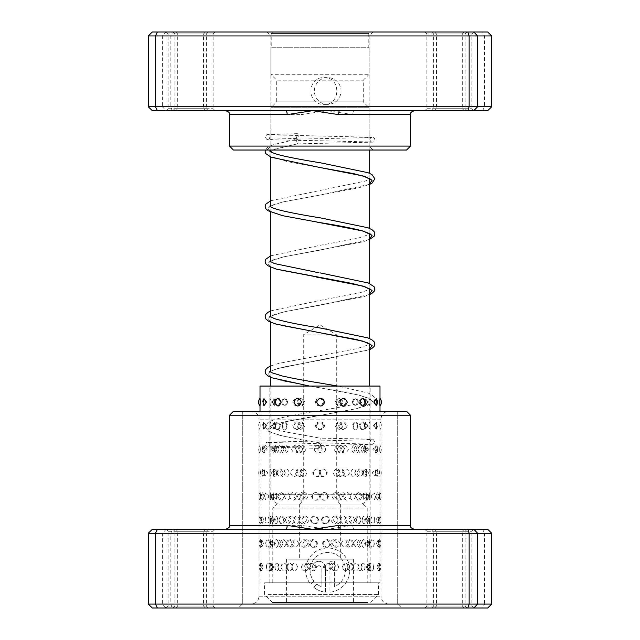 <?xml version="1.0" encoding="UTF-8"?>
<svg xmlns="http://www.w3.org/2000/svg" width="640" height="640" viewBox="0 0 640 640"><rect width="100%" height="100%" fill="white"/><g stroke="black" fill="none" stroke-linecap="round" stroke-linejoin="round"><path stroke-width="0.48" stroke-dasharray="3.2 2.4" d="M367.208 32L272.792 32L367.208 32L368.784 33.576L271.216 33.576L368.784 33.576L368.784 47.736L271.216 47.736L368.784 47.736M272.792 32L271.216 33.576L271.216 47.736M300.328 504.096L303.28 498.984L336.72 498.984L336.72 334.928L303.28 334.928L336.72 334.928L320 324.88L303.28 334.928L303.28 498.984L336.72 498.984L339.672 504.096L300.328 504.096L339.672 504.096M270.824 386.072L270.824 494.256L369.176 494.256L270.824 494.256A9.832 9.832 0 0 0 280.656 504.096L359.344 504.096L280.656 504.096M369.176 386.072L369.176 494.256A9.832 9.832 0 0 1 359.344 504.096M369.176 343.648L369.176 338.392M369.176 288.568L369.176 283.312M369.176 233.496L369.176 228.232M369.176 178.416L369.176 173.16M369.176 150.024L369.176 107.728L270.824 107.728L369.176 107.728L363.272 101.832L363.272 80.192L369.176 74.288L369.176 47.736L270.824 47.736L369.176 47.736M270.824 377.392L270.824 372.136M270.824 322.32L270.824 317.064M270.824 267.24L270.824 261.984M270.824 212.16L270.824 206.904M270.824 157.088L270.824 151.832M270.824 150.024L270.824 107.728L276.728 101.832L363.272 101.832L276.728 101.832L276.728 80.192L363.272 80.192L276.728 80.192L270.824 74.288L369.176 74.288L270.824 74.288L270.824 47.736M208.248 529.32L172.904 529.32L208.248 529.32M174.92 531.288L206.344 531.288L174.92 531.288M467.04 529.32L431.688 529.32L467.04 529.32M433.712 531.288L465.128 531.288L433.712 531.288M172.96 608L208.312 608L172.96 608M206.288 606.032L174.872 606.032L206.288 606.032M431.752 608L467.096 608L431.752 608M465.08 606.032L433.656 606.032L465.08 606.032M238.64 608L401.632 608L238.64 608M397.44 604.064L242.304 604.064L397.44 604.064M487.688 529.32L354.256 529.32A3.936 1.424 -90 0 1 352.832 525.384L327.376 529.32L301.312 525.384L229.512 525.384M285.744 529.32L339.504 529.32M313.768 581.024L310.632 584.176A22.152 22.08 90 0 1 327.72 548A22.152 22.08 90 0 1 349.776 569.048A22.152 22.08 90 0 1 329.928 592.192L329.928 561.296L334.376 561.296L334.376 586.584A17.72 17.664 -90 0 0 327.72 552.432A17.72 17.664 -90 0 0 313.768 581.024L313.8 581.024A17.72 17.664 90 0 1 327.752 552.432A17.72 17.664 90 0 1 334.376 586.584L334.376 561.296L329.96 561.296L329.96 592.192A22.152 22.08 -90 0 0 349.808 569.048A22.152 22.08 -90 0 0 307.808 560.664A22.152 22.08 -90 0 0 310.664 584.176L313.8 581.024M325.544 567.936A6.648 6.624 -90 0 0 318.92 561.296A6.648 6.624 -90 0 0 312.304 567.936L316.72 567.936A2.216 2.208 90 0 1 318.92 565.72A2.216 2.208 90 0 1 321.128 567.936L321.128 586.584A17.72 17.664 90 0 1 316.928 584.152L313.784 587.304A22.152 22.08 -90 0 0 325.544 592.192L325.512 567.936L325.544 592.192M325.512 592.192A22.152 22.08 90 0 1 313.752 587.304L316.896 584.152A17.72 17.664 -90 0 0 321.096 586.584L321.096 567.936A2.216 2.208 -90 0 0 318.888 565.72A2.216 2.208 -90 0 0 316.688 567.936L312.272 567.936A6.648 6.624 90 0 1 318.888 561.296L318.92 561.296M318.888 561.296A6.648 6.624 90 0 1 325.512 567.936M215.024 529.32L175.744 529.32L215.024 529.32M177.776 531.288L213.12 531.288L177.776 531.288M205.4 529.32L166.128 529.32L205.4 529.32M168.152 531.288L203.496 531.288L168.152 531.288M473.808 529.32L434.536 529.32L473.808 529.32M436.56 531.288L471.904 531.288L436.56 531.288M464.184 529.32L424.912 529.32L464.184 529.32M426.936 531.288L462.288 531.288L426.936 531.288M434.6 608L473.872 608L434.6 608M471.848 606.032L436.504 606.032L471.848 606.032M175.816 608L215.088 608L175.816 608M213.064 606.032L177.712 606.032L213.064 606.032M166.192 608L205.464 608L166.192 608M203.44 606.032L168.096 606.032L203.44 606.032M424.976 608L464.256 608L424.976 608M462.224 606.032L426.88 606.032L462.224 606.032M406.552 411.296L233.448 411.296M229.512 415.232L410.488 415.232M242.56 411.296L397.696 411.296L242.56 411.296M148.264 533.256L484.536 533.256L484.536 604.064L148.264 604.064M301.312 525.384A3.936 0.816 -90 0 1 300.496 529.32L172.16 529.32L170.856 533.256L170.856 604.064L172.16 608L487.688 608M172.16 529.32L166.16 529.32L162.376 533.256L162.376 604.064L166.16 608L172.16 608M491.736 604.064L484.536 604.064L482.592 608M482.592 529.32L484.536 533.256L491.736 533.256M166.16 529.32L152.312 529.32M152.312 608L166.16 608M251.384 411.296L388.848 411.296L251.384 411.296M388.616 604.064L251.152 604.064L388.616 604.064M379.808 402.152C379.992 397.056 380.024 397.056 379.896 402.152C380.024 407.248 379.992 407.248 379.808 402.152M369.976 402.152C370.152 397.12 370.184 397.12 370.056 402.152C370.184 407.192 370.152 407.192 369.976 402.152C370.152 397.12 370.184 397.12 370.056 402.152C370.184 407.192 370.152 407.192 369.976 402.152M370.16 470.128L370.072 468.896A6.296 6.296 0 0 0 370.072 476.736L370.152 472.816C370.168 467.784 370.032 467.784 369.744 472.816C370.024 477.856 370.16 477.856 370.152 472.816L370.128 453.192A6.296 6.296 0 0 1 370.128 445.336L370.16 429.64A6.296 6.296 0 0 1 370.16 421.784L370.152 406.08A6.296 6.296 0 0 1 370.152 398.224L370.16 386.072L269.84 386.072L370.16 386.072M379.896 425.712C380.016 420.608 379.992 420.608 379.808 425.712C379.992 430.808 380.016 430.808 379.896 425.712C380.016 420.608 379.992 420.608 379.808 425.712C379.992 430.808 380.016 430.808 379.896 425.712M379.992 411.296L379.992 421.784A6.296 6.296 0 0 1 379.992 429.64L379.968 445.336A6.296 6.296 0 0 1 379.968 453.192L379.92 468.896A6.296 6.296 0 0 1 379.92 476.736L379.992 470.44M370.056 425.712C370.184 420.672 370.152 420.672 369.976 425.712C370.152 430.744 370.184 430.744 370.056 425.712C370.184 420.672 370.152 420.672 369.976 425.712C370.152 430.744 370.184 430.744 370.056 425.712M379.96 449.264C380.024 444.168 379.936 444.168 379.688 449.264C379.936 454.36 380.024 454.36 379.96 449.264C380.024 444.168 379.936 444.168 379.688 449.264C379.936 454.36 380.024 454.36 379.96 449.264M370.112 449.264C370.184 444.224 370.104 444.224 369.872 449.264C370.104 454.304 370.184 454.304 370.112 449.264C370.184 444.224 370.104 444.224 369.872 449.264C370.104 454.304 370.184 454.304 370.112 449.264M379.992 472.816C379.992 467.72 379.848 467.72 379.544 472.816C379.848 477.912 379.992 477.912 379.992 472.816M379.992 496.376C379.936 491.28 379.728 491.28 379.368 496.376C379.728 501.472 379.936 501.472 379.992 496.376C379.936 491.28 379.728 491.28 379.368 496.376C379.728 501.472 379.936 501.472 379.992 496.376M370.16 496.376C370.12 491.336 369.928 491.336 369.592 496.376C369.928 501.408 370.12 501.408 370.16 496.376C370.12 491.336 369.928 491.336 369.592 496.376C369.928 501.408 370.12 501.408 370.16 496.376M379.968 519.928L379.752 516.024L379.16 519.928L379.752 523.832L379.968 519.928M370.144 519.928C370.048 514.888 369.808 514.888 369.408 519.928C369.808 524.968 370.048 524.968 370.144 519.928C370.048 514.888 369.808 514.888 369.408 519.928C369.808 524.968 370.048 524.968 370.144 519.928M379.912 543.48L379.632 539.592L378.928 543.48L379.632 547.368L379.912 543.48M370.104 543.48L369.72 539.608L369.208 543.48L367.92 547.136L367.168 543.48L367.92 539.832L369.72 547.36L370.104 543.48M379.832 567.04L379.488 563.168L378.672 567.04L379.488 570.912L379.832 567.04M370.048 567.04L369.552 563.176L368.984 567.04L369.552 570.896L370.048 567.04M373.424 402.152L375.952 398.776L376.648 402.152L375.952 405.536L373.424 402.152M364.52 402.152L365.24 398.92L367.464 402.152L365.24 405.392L364.52 402.152M374.008 425.712L376.368 422.264L377.064 425.712L376.368 429.16L374.008 425.712M365.016 425.712L365.76 422.384L367.808 425.712L365.76 429.04L365.016 425.712M374.568 449.264L376.768 445.752L377.456 449.264L376.768 452.776L374.568 449.264M365.488 449.264L366.248 445.856L368.128 449.264L366.248 452.672L365.488 449.264M375.104 472.816L377.144 469.256L377.824 472.816L377.144 476.384L375.104 472.816M365.944 472.816L366.712 469.336L368.432 472.816L366.712 476.296L365.944 472.816M375.608 496.376L377.496 492.76L378.16 496.376L377.496 499.992L375.608 496.376M366.376 496.376L367.144 492.832L368.704 496.376L367.144 499.92L366.376 496.376M376.088 519.928L377.824 516.264L378.472 519.928L377.824 523.592L376.088 519.928M366.784 519.928L367.544 516.328L368.952 519.928L367.544 523.528L366.784 519.928M376.544 543.48L378.136 539.776L378.752 543.48L378.136 547.184L376.544 543.48M376.968 567.04L378.424 563.296L379 567.04L378.424 570.776L376.968 567.04M367.528 567.04L368.264 563.336L369.384 567.04C369.592 569.456 370.328 570.768 371.616 570.968L373.024 569.84L373.584 567.04L373.024 564.232L371.616 563.112C370.328 563.304 369.592 564.616 369.408 567.04L368.264 570.736L367.528 567.04M358.904 402.152C360.968 397.056 362.928 397.056 364.768 402.152C362.92 407.248 360.96 407.248 358.904 402.152M352.28 402.152C354.168 397.12 355.96 397.12 357.64 402.152C355.96 407.192 354.176 407.192 352.28 402.152M359.896 425.712C361.92 420.608 363.832 420.608 365.632 425.712C363.832 430.808 361.92 430.808 359.896 425.712M353.12 425.712C354.968 420.672 356.72 420.672 358.36 425.712C356.72 430.744 354.976 430.744 353.12 425.712M360.872 449.264C362.856 444.168 364.728 444.168 366.48 449.264C364.72 454.36 362.848 454.36 360.872 449.264M353.936 449.264C355.752 444.224 357.456 444.224 359.064 449.264C357.464 454.304 355.76 454.304 353.936 449.264M361.824 472.816C363.768 467.72 365.592 467.72 367.296 472.816C365.584 477.912 363.76 477.912 361.824 472.816M354.736 472.816C356.512 467.784 358.184 467.784 359.744 472.816C358.192 477.856 356.52 477.856 354.736 472.816M362.76 496.376C364.656 491.28 366.44 491.28 368.096 496.376L368.096 496.384A6.296 6.296 0 0 0 368.096 496.376C366.432 501.472 364.656 501.472 362.76 496.376M355.528 496.376C357.264 491.336 358.888 491.336 360.4 496.376C358.896 501.408 357.264 501.408 355.528 496.376M363.672 519.928L368.776 518.808L368.776 521.048L363.672 519.928M356.296 519.928C357.992 514.888 359.576 514.888 361.048 519.928C359.584 524.968 357.992 524.968 356.296 519.928M364.568 543.48L369.432 541.928L369.432 545.04L364.568 543.48M357.048 543.48C358.704 538.448 360.24 538.448 361.672 543.48C360.248 548.52 358.704 548.52 357.048 543.48M365.44 567.04L370.08 565.168L370.08 568.912L365.44 567.04M357.776 567.04C359.392 562 360.888 562 362.272 567.04C360.896 572.08 359.4 572.08 357.776 567.04M338.472 402.152C341.064 397.056 343.6 397.056 346.08 402.152C343.6 407.248 341.064 407.248 338.472 402.152M335.136 402.152C337.504 397.12 339.824 397.12 342.088 402.152C339.832 407.192 337.52 407.192 335.136 402.152M339.72 425.712C342.288 420.608 344.8 420.608 347.256 425.712C344.8 430.808 342.288 430.808 339.72 425.712M336.184 425.712C338.536 420.672 340.832 420.672 343.072 425.712C340.84 430.744 338.544 430.744 336.184 425.712M340.952 449.264C343.504 444.168 346 444.168 348.424 449.264C346 454.36 343.512 454.36 340.952 449.264M337.216 449.264C339.552 444.224 341.832 444.224 344.048 449.264C341.84 454.304 339.56 454.304 337.216 449.264M342.184 472.816C344.712 467.72 347.176 467.72 349.576 472.816C347.176 477.912 344.712 477.912 342.184 472.816M338.248 472.816C340.56 467.784 342.816 467.784 345.008 472.816C342.824 477.856 340.576 477.856 338.248 472.816M343.4 496.376C345.912 491.28 348.344 491.28 350.712 496.376C348.344 501.472 345.912 501.472 343.4 496.376M339.272 496.376C341.56 491.336 343.792 491.336 345.952 496.376C343.8 501.408 341.568 501.408 339.272 496.376M344.608 519.928C347.088 514.832 349.496 514.832 351.84 519.928C349.504 525.024 347.088 525.024 344.608 519.928M340.28 519.928C342.552 514.888 344.752 514.888 346.888 519.928C344.76 524.968 342.56 524.968 340.28 519.928M345.8 543.48C348.256 538.384 350.64 538.384 352.944 543.48C350.64 548.584 348.256 548.584 345.8 543.48M341.28 543.48C343.528 538.448 345.704 538.448 347.808 543.48C345.712 548.52 343.536 548.52 341.28 543.48M346.984 567.04C349.416 561.944 351.768 561.944 354.04 567.04C351.768 572.136 349.416 572.136 346.984 567.04C349.088 572.08 351.088 572.08 353 567.04C351.096 562 349.096 562 347 567.04M342.272 567.04C344.496 562 346.648 562 348.72 567.04C346.656 572.072 344.504 572.072 342.272 567.04M315.216 402.152C317.952 397.056 320.688 397.056 323.416 402.152C320.672 407.248 317.944 407.248 315.216 402.152M315.68 402.152C315.344 397.12 323.504 397.112 323.176 402.152C323.512 407.176 315.352 407.208 315.68 402.152M316.528 425.712C319.272 420.608 322 420.608 324.728 425.712C321.992 430.808 319.256 430.808 316.528 425.712M316.776 425.712C316.448 420.672 324.6 420.672 324.272 425.712C324.616 430.736 316.456 430.76 316.776 425.712M317.848 449.264C320.584 444.168 323.32 444.168 326.04 449.264C323.304 454.36 320.576 454.36 317.848 449.264M317.88 449.264C317.552 444.224 325.704 444.224 325.368 449.264C325.712 454.288 317.56 454.312 317.88 449.264M319.16 472.816C321.904 467.72 324.632 467.72 327.344 472.816C324.624 477.912 321.896 477.912 319.16 472.816M318.976 472.816C318.656 467.784 326.8 467.784 326.464 472.816C326.808 477.848 318.664 477.872 318.976 472.816M320.48 496.376C323.216 491.28 325.944 491.28 328.656 496.376C325.936 501.472 323.208 501.472 320.48 496.376M320.08 496.376C319.76 491.336 327.888 491.336 327.552 496.376C327.904 501.4 319.768 501.424 320.08 496.376M321.792 519.928C324.536 514.832 327.256 514.832 329.952 519.928C327.24 525.024 324.528 525.024 321.792 519.928M321.184 519.928C323.68 514.888 326.168 514.888 328.64 519.928C328.992 524.952 320.872 524.976 321.184 519.928M323.112 543.48C325.848 538.384 328.56 538.384 331.248 543.48C328.552 548.576 325.84 548.576 323.112 543.48M322.28 543.48C324.776 538.448 327.256 538.448 329.72 543.48C330.072 548.512 321.976 548.536 322.28 543.48M324.424 567.04C327.152 561.944 329.864 561.944 332.536 567.04C329.848 572.136 327.144 572.136 324.424 567.04M323.376 567.04C325.872 562 328.344 562 330.8 567.04C331.152 572.064 323.08 572.088 323.376 567.04M292.696 402.152C295.152 397.056 297.664 397.056 300.232 402.152C297.656 407.248 295.144 407.248 292.696 402.152M296.888 402.152C299.12 397.12 301.416 397.12 303.776 402.152C301.424 407.192 299.128 407.192 296.888 402.152M293.872 425.712C296.36 420.608 298.888 420.608 301.48 425.712C298.88 430.808 296.344 430.808 293.872 425.712M297.872 425.712C300.128 420.672 302.448 420.672 304.824 425.712C302.456 430.744 300.136 430.744 297.872 425.712M295.064 449.264C297.576 444.168 300.128 444.168 302.736 449.264C300.12 454.36 297.56 454.36 295.064 449.264M298.864 449.264C301.144 444.224 303.48 444.224 305.872 449.264C303.488 454.304 301.152 454.304 298.864 449.264M296.272 472.816C298.8 467.72 301.376 467.72 304 472.816C301.368 477.912 298.792 477.912 296.272 472.816M299.864 472.816C302.168 467.784 304.528 467.784 306.936 472.816C304.536 477.856 302.176 477.856 299.864 472.816M297.488 496.376C300.04 491.28 302.632 491.28 305.272 496.376C302.624 501.472 300.032 501.472 297.488 496.376M300.88 496.376C303.2 491.336 305.576 491.336 308 496.376C305.584 501.408 303.216 501.408 300.88 496.376M298.712 519.928C301.288 514.832 303.896 514.832 306.552 519.928C303.888 525.024 301.272 525.024 298.712 519.928M301.904 519.928C304.248 514.888 306.632 514.888 309.072 519.928C306.648 524.968 304.256 524.968 301.904 519.928M299.944 543.48C302.544 538.384 305.168 538.384 307.84 543.48C305.16 548.576 302.528 548.576 299.944 543.48M302.928 543.48C305.296 538.448 307.696 538.448 310.152 543.48C307.712 548.52 305.304 548.52 302.928 543.48M301.192 567.04C303.808 561.944 306.448 561.944 309.136 567.04C306.44 572.136 303.792 572.136 301.192 567.04M303.968 567.04C306.352 562 308.768 562 311.232 567.04C308.776 572.072 306.36 572.072 303.968 567.04M274.328 402.152C276.136 397.056 278.04 397.056 280.064 402.152C278.04 407.248 276.128 407.248 274.328 402.152M281.608 402.152C283.24 397.12 284.992 397.12 286.848 402.152C285 407.192 283.248 407.192 281.608 402.152M274.24 429.04A6.296 6.296 0 0 0 275.192 425.712C277.04 420.608 278.992 420.608 281.056 425.712C278.992 430.808 277.04 430.808 275.192 425.712A6.296 6.296 0 0 0 274.24 422.384L272.192 425.712L274.24 429.04L274.984 425.712L274.24 422.384M282.328 425.712C284 420.672 285.784 420.672 287.68 425.712C285.792 430.744 284.008 430.744 282.328 425.712M276.08 449.264C277.976 444.168 279.968 444.168 282.064 449.264C279.96 454.36 277.968 454.36 276.08 449.264M283.064 449.264C284.776 444.224 286.6 444.224 288.528 449.264C286.608 454.304 284.784 454.304 283.064 449.264M276.992 472.816C278.928 467.72 280.96 467.72 283.088 472.816C280.952 477.912 278.92 477.912 276.992 472.816M283.816 472.816C285.568 467.784 287.432 467.784 289.4 472.816C287.44 477.856 285.576 477.856 283.816 472.816M277.92 496.376C279.896 491.28 281.968 491.28 284.136 496.376C281.96 501.472 279.888 501.472 277.92 496.376M284.584 496.376C286.384 491.336 288.28 491.336 290.272 496.376C288.28 501.408 286.384 501.408 284.584 496.376M278.864 519.928C280.888 514.832 283 514.832 285.2 519.928C282.992 525.024 280.88 525.024 278.864 519.928M285.376 519.928C287.208 514.888 289.136 514.888 291.168 519.928C289.144 524.968 287.216 524.968 285.376 519.928M279.832 543.48C281.896 538.384 284.04 538.384 286.28 543.48C284.032 548.576 281.888 548.576 279.832 543.48M286.184 543.48C288.048 538.448 290.016 538.448 292.08 543.48C290.024 548.52 288.056 548.52 286.184 543.48M280.824 567.04C282.92 561.944 285.104 561.944 287.384 567.04C285.096 572.136 282.912 572.136 280.824 567.04M287 567.04C288.904 562 290.904 562 293 567.04C290.584 561.944 288.232 561.944 285.96 567.04C288.232 572.136 290.584 572.136 293.016 567.04C290.912 572.08 288.912 572.08 287 567.04M262.92 402.152L263.616 398.704L265.968 402.152L263.616 405.608L262.92 402.152M272.176 402.152L274.216 398.824L274.968 402.152L274.216 405.488L272.176 402.152M263.336 425.712L264.032 422.328L266.552 425.712L264.032 429.096L263.336 425.712M272.52 425.712L274.736 422.464L275.464 425.712L274.736 428.952L272.52 425.712M263.784 449.264L264.472 445.952L267.168 449.264L264.472 452.576L263.784 449.264M272.888 449.264L275.28 446.12L275.976 449.264L275.28 452.408L272.888 449.264M264.256 472.816L264.936 469.592L267.8 472.816L264.936 476.048L264.256 472.816M273.28 472.816L275.856 469.784L276.52 472.816L275.856 475.848L273.28 472.816M268.384 495.312L268.384 497.432L265.416 499.512L264.76 496.376L265.416 493.24L268.384 495.312M276.848 494.512L276.456 499.272L273.688 496.376L276.456 493.472L276.848 494.512M268.384 516.92L269.152 519.928L268.384 522.944L265.92 522.968L265.28 519.928L265.92 516.888L268.384 516.92M276.848 516.744L277.088 517.168A6.296 6.296 0 0 1 277.088 522.688L276.848 523.112C275.272 524.52 274.36 523.464 274.12 519.928C274.36 516.4 275.264 515.336 276.848 516.744L277.656 519.928L276.848 523.112M268.384 539.76L269.856 543.48L268.384 547.208L266.44 546.408L265.84 543.48L266.44 540.56L268.384 539.76M276.848 539.728L277.744 540.888L278.256 543.48L277.744 546.08L276.848 547.24C275.456 547.64 274.696 546.384 274.576 543.48C274.696 540.584 275.448 539.328 276.848 539.728M268.384 563.112C269.672 563.304 270.408 564.616 270.592 567.04L271.736 570.736L272.472 567.04L271.736 563.336L270.616 567.04C270.408 569.464 269.672 570.776 268.384 570.968L266.976 569.84L266.416 567.04L266.976 564.232L268.384 563.112M276.848 563.112L278.432 564.64L278.88 567.04L278.432 569.44L276.848 570.968C275.704 570.696 275.112 569.384 275.056 567.04C275.112 564.696 275.704 563.384 276.848 563.112M260.192 402.152C260.008 397.056 259.976 397.056 260.104 402.152C259.976 407.248 260.008 407.248 260.192 402.152M270.024 402.152C269.848 397.12 269.816 397.12 269.944 402.152C269.816 407.192 269.848 407.192 270.024 402.152C269.848 397.12 269.816 397.12 269.944 402.152C269.816 407.192 269.848 407.192 270.024 402.152M269.84 470.128L269.928 468.896A6.296 6.296 0 0 1 269.928 476.736L269.848 472.816C269.832 467.784 269.968 467.784 270.256 472.816C269.976 477.856 269.84 477.856 269.848 472.816L269.872 453.192A6.296 6.296 0 0 0 269.872 445.336L269.84 429.64A6.296 6.296 0 0 0 269.84 421.784L269.848 406.08A6.296 6.296 0 0 0 269.848 398.224L269.84 386.072M260.104 425.712C259.984 420.608 260.008 420.608 260.192 425.712C260.008 430.808 259.984 430.808 260.104 425.712C259.984 420.608 260.008 420.608 260.192 425.712C260.008 430.808 259.984 430.808 260.104 425.712M260.008 411.296L260.008 421.784A6.296 6.296 0 0 0 260.008 429.64L260.032 445.336A6.296 6.296 0 0 0 260.032 453.192L260.08 468.896A6.296 6.296 0 0 0 260.08 476.736L260.008 470.44M269.944 425.712C269.816 420.672 269.848 420.672 270.024 425.712C269.848 430.744 269.816 430.744 269.944 425.712C269.816 420.672 269.848 420.672 270.024 425.712C269.848 430.744 269.816 430.744 269.944 425.712M260.04 449.264C259.976 444.168 260.064 444.168 260.312 449.264C260.064 454.36 259.976 454.36 260.04 449.264C259.976 444.168 260.064 444.168 260.312 449.264C260.064 454.36 259.976 454.36 260.04 449.264M269.888 449.264C269.816 444.224 269.896 444.224 270.128 449.264C269.896 454.304 269.816 454.304 269.888 449.264C269.816 444.224 269.896 444.224 270.128 449.264C269.896 454.304 269.816 454.304 269.888 449.264M260.008 472.816C260.008 467.72 260.152 467.72 260.456 472.816C260.152 477.912 260.008 477.912 260.008 472.816M260.008 496.376C260.064 491.28 260.272 491.28 260.632 496.376C260.272 501.472 260.064 501.472 260.008 496.376C260.064 491.28 260.272 491.28 260.632 496.376C260.272 501.472 260.064 501.472 260.008 496.376M269.84 496.376C269.88 491.336 270.072 491.336 270.408 496.376C270.072 501.408 269.88 501.408 269.84 496.376C269.88 491.336 270.072 491.336 270.408 496.376C270.072 501.408 269.88 501.408 269.84 496.376M260.032 519.928L260.248 516.024L260.84 519.928L260.248 523.832L260.032 519.928M269.856 519.928C269.952 514.888 270.192 514.888 270.592 519.928C270.192 524.968 269.952 524.968 269.856 519.928C269.952 514.888 270.192 514.888 270.592 519.928C270.192 524.968 269.952 524.968 269.856 519.928M260.088 543.48L260.368 539.592L261.072 543.48L260.368 547.368L260.088 543.48M269.896 543.48L270.28 539.608L270.792 543.48L270.28 547.36L269.896 543.48M260.168 567.04L260.512 563.168L261.328 567.04L260.512 570.912L260.168 567.04M269.952 567.04L270.448 563.176L271.016 567.04L270.448 570.896L269.952 567.04M264.048 398.776L263.352 402.152L264.048 405.536M275.48 402.152L274.76 398.92L272.536 402.152L274.76 405.392L275.48 402.152M265.992 425.712L263.632 422.264L262.936 425.712L263.632 429.16L265.992 425.712M265.432 449.264L263.232 445.752L262.544 449.264L263.232 452.776L265.432 449.264M274.512 449.264L273.752 445.856L271.872 449.264L273.752 452.672L274.512 449.264M264.896 472.816L262.856 469.256L262.176 472.816L262.856 476.384L264.896 472.816M274.056 472.816L273.288 469.336L271.568 472.816L273.288 476.296L274.056 472.816M264.392 496.376L262.504 492.76L261.84 496.376L262.504 499.992L264.392 496.376M273.624 496.376L272.856 492.832L271.296 496.376L272.856 499.92L273.624 496.376M263.912 519.928L262.176 516.264L261.528 519.928L262.176 523.592L263.912 519.928M273.216 519.928L272.456 516.328L271.048 519.928L272.456 523.528L273.216 519.928M263.456 543.48L261.864 539.776L261.248 543.48L261.864 547.184L263.456 543.48M272.832 543.48L272.08 539.832L270.816 543.48L272.08 547.136L272.832 543.48M263.032 567.04L261.576 563.296L261 567.04L261.576 570.776L263.032 567.04M287.72 402.152C285.832 397.12 284.04 397.12 282.36 402.152C284.04 407.192 285.824 407.192 287.72 402.152M280.104 425.712C278.08 420.608 276.168 420.608 274.368 425.712C276.168 430.808 278.08 430.808 280.104 425.712M286.88 425.712C285.032 420.672 283.28 420.672 281.64 425.712C283.28 430.744 285.024 430.744 286.88 425.712M279.128 449.264C277.144 444.168 275.272 444.168 273.52 449.264C275.28 454.36 277.152 454.36 279.128 449.264M286.064 449.264C284.248 444.224 282.544 444.224 280.936 449.264C282.536 454.304 284.24 454.304 286.064 449.264M278.176 472.816C276.232 467.72 274.408 467.72 272.704 472.816C274.416 477.912 276.24 477.912 278.176 472.816M285.264 472.816C283.488 467.784 281.816 467.784 280.256 472.816C281.808 477.856 283.48 477.856 285.264 472.816M277.24 496.376C275.344 491.28 273.56 491.28 271.904 496.376L271.904 496.384A6.296 6.296 0 0 1 271.904 496.376C273.568 501.472 275.344 501.472 277.24 496.376M284.472 496.376C282.736 491.336 281.112 491.336 279.6 496.376C281.104 501.408 282.736 501.408 284.472 496.376M276.328 519.928L271.224 518.808L271.224 521.048L276.328 519.928M283.704 519.928C282.008 514.888 280.424 514.888 278.952 519.928C280.416 524.968 282.008 524.968 283.704 519.928M275.432 543.48L270.568 541.928L270.568 545.04L275.432 543.48M282.952 543.48C281.296 538.448 279.76 538.448 278.328 543.48C279.752 548.52 281.296 548.52 282.952 543.48M274.56 567.04L269.92 565.168L269.92 568.912L274.56 567.04M282.224 567.04C280.608 562 279.112 562 277.728 567.04C279.104 572.08 280.6 572.08 282.224 567.04M304.864 402.152C302.496 397.12 300.176 397.12 297.912 402.152C300.168 407.192 302.48 407.192 304.864 402.152M300.28 425.712C297.712 420.608 295.2 420.608 292.744 425.712C295.2 430.808 297.712 430.808 300.28 425.712M303.816 425.712C301.464 420.672 299.168 420.672 296.928 425.712C299.16 430.744 301.456 430.744 303.816 425.712M299.048 449.264C296.496 444.168 294 444.168 291.576 449.264C294 454.36 296.488 454.36 299.048 449.264M302.784 449.264C300.448 444.224 298.168 444.224 295.952 449.264C298.16 454.304 300.44 454.304 302.784 449.264M297.816 472.816C295.288 467.72 292.824 467.72 290.424 472.816C292.824 477.912 295.288 477.912 297.816 472.816M301.752 472.816C299.44 467.784 297.184 467.784 294.992 472.816C297.176 477.856 299.424 477.856 301.752 472.816M296.6 496.376C294.088 491.28 291.656 491.28 289.288 496.376C291.656 501.472 294.088 501.472 296.6 496.376M300.728 496.376C298.44 491.336 296.208 491.336 294.048 496.376C296.2 501.408 298.432 501.408 300.728 496.376M295.392 519.928C292.912 514.832 290.504 514.832 288.16 519.928C290.496 525.024 292.912 525.024 295.392 519.928M299.72 519.928C297.448 514.888 295.248 514.888 293.112 519.928C295.24 524.968 297.44 524.968 299.72 519.928M294.2 543.48C291.744 538.384 289.36 538.384 287.056 543.48C289.36 548.584 291.744 548.584 294.2 543.48M298.72 543.48C296.472 538.448 294.296 538.448 292.192 543.48C294.288 548.52 296.464 548.52 298.72 543.48M297.728 567.04C295.504 562 293.352 562 291.28 567.04C293.344 572.072 295.496 572.072 297.728 567.04M324.32 402.152C324.656 397.12 316.496 397.112 316.824 402.152C316.488 407.176 324.648 407.208 324.32 402.152M323.472 425.712C320.728 420.608 318 420.608 315.272 425.712C318.008 430.808 320.744 430.808 323.472 425.712M323.224 425.712C323.552 420.672 315.4 420.672 315.728 425.712C315.384 430.736 323.544 430.76 323.224 425.712M322.152 449.264C319.416 444.168 316.68 444.168 313.96 449.264C316.696 454.36 319.424 454.36 322.152 449.264M322.12 449.264C322.448 444.224 314.296 444.224 314.632 449.264C314.288 454.288 322.44 454.312 322.12 449.264M320.84 472.816C318.096 467.72 315.368 467.72 312.656 472.816C315.376 477.912 318.104 477.912 320.84 472.816M321.024 472.816C321.344 467.784 313.2 467.784 313.536 472.816C313.192 477.848 321.336 477.872 321.024 472.816M319.52 496.376C316.784 491.28 314.056 491.28 311.344 496.376C314.064 501.472 316.792 501.472 319.52 496.376M319.92 496.376C320.24 491.336 312.112 491.336 312.448 496.376C312.096 501.4 320.232 501.424 319.92 496.376M318.208 519.928C315.464 514.832 312.744 514.832 310.048 519.928C312.76 525.024 315.472 525.024 318.208 519.928M318.816 519.928C316.32 514.888 313.832 514.888 311.36 519.928C311.008 524.952 319.128 524.976 318.816 519.928M316.888 543.48C314.152 538.384 311.44 538.384 308.752 543.48C311.448 548.576 314.16 548.576 316.888 543.48M317.72 543.48C315.224 538.448 312.744 538.448 310.28 543.48C309.928 548.512 318.024 548.536 317.72 543.48M315.576 567.04C312.848 561.944 310.136 561.944 307.464 567.04C310.152 572.136 312.856 572.136 315.576 567.04M316.624 567.04C314.128 562 311.656 562 309.2 567.04C308.848 572.064 316.92 572.088 316.624 567.04M343.112 402.152C340.88 397.12 338.584 397.12 336.224 402.152C338.576 407.192 340.872 407.192 343.112 402.152M346.128 425.712C343.64 420.608 341.112 420.608 338.52 425.712C341.12 430.808 343.656 430.808 346.128 425.712M342.128 425.712C339.872 420.672 337.552 420.672 335.176 425.712C337.544 430.744 339.864 430.744 342.128 425.712M344.936 449.264C342.424 444.168 339.872 444.168 337.264 449.264C339.88 454.36 342.44 454.36 344.936 449.264M341.136 449.264C338.856 444.224 336.52 444.224 334.128 449.264C336.512 454.304 338.848 454.304 341.136 449.264M343.728 472.816C341.2 467.72 338.624 467.72 336 472.816C338.632 477.912 341.208 477.912 343.728 472.816M340.136 472.816C337.832 467.784 335.472 467.784 333.064 472.816C335.464 477.856 337.824 477.856 340.136 472.816M342.512 496.376C339.96 491.28 337.368 491.28 334.728 496.376C337.376 501.472 339.968 501.472 342.512 496.376M339.12 496.376C336.8 491.336 334.424 491.336 332 496.376C334.416 501.408 336.784 501.408 339.12 496.376M341.288 519.928C338.712 514.832 336.104 514.832 333.448 519.928C336.112 525.024 338.728 525.024 341.288 519.928M338.096 519.928C335.752 514.888 333.368 514.888 330.928 519.928C333.352 524.968 335.744 524.968 338.096 519.928M340.056 543.48C337.456 538.384 334.832 538.384 332.16 543.48C334.84 548.576 337.472 548.576 340.056 543.48M337.072 543.48C334.704 538.448 332.304 538.448 329.848 543.48C332.288 548.52 334.696 548.52 337.072 543.48M338.808 567.04C336.192 561.944 333.552 561.944 330.864 567.04C333.56 572.136 336.208 572.136 338.808 567.04M336.032 567.04C333.648 562 331.232 562 328.768 567.04C331.224 572.072 333.64 572.072 336.032 567.04M358.392 402.152C356.76 397.12 355.008 397.12 353.152 402.152C355 407.192 356.752 407.192 358.392 402.152M365.76 422.384A6.296 6.296 0 0 0 364.808 425.712C362.96 420.608 361.008 420.608 358.944 425.712C361.008 430.808 362.96 430.808 364.808 425.712A6.296 6.296 0 0 0 365.76 429.04M357.672 425.712C356 420.672 354.216 420.672 352.32 425.712C354.208 430.744 355.992 430.744 357.672 425.712M363.92 449.264C362.024 444.168 360.032 444.168 357.936 449.264C360.04 454.36 362.032 454.36 363.92 449.264M356.936 449.264C355.224 444.224 353.4 444.224 351.472 449.264C353.392 454.304 355.216 454.304 356.936 449.264M363.008 472.816C361.072 467.72 359.04 467.72 356.912 472.816C359.048 477.912 361.08 477.912 363.008 472.816M356.184 472.816C354.432 467.784 352.568 467.784 350.6 472.816C352.56 477.856 354.424 477.856 356.184 472.816M362.08 496.376C360.104 491.28 358.032 491.28 355.864 496.376C358.04 501.472 360.112 501.472 362.08 496.376M355.416 496.376C353.616 491.336 351.72 491.336 349.728 496.376C351.72 501.408 353.616 501.408 355.416 496.376M361.136 519.928C359.112 514.832 357 514.832 354.8 519.928C357.008 525.024 359.12 525.024 361.136 519.928M354.624 519.928C352.792 514.888 350.864 514.888 348.832 519.928C350.856 524.968 352.784 524.968 354.624 519.928M360.168 543.48C358.104 538.384 355.96 538.384 353.72 543.48C355.968 548.576 358.112 548.576 360.168 543.48M353.816 543.48C351.952 538.448 349.984 538.448 347.92 543.48C349.976 548.52 351.944 548.52 353.816 543.48M359.176 567.04C357.08 561.944 354.896 561.944 352.616 567.04C354.904 572.136 357.088 572.136 359.176 567.04M376.384 405.608L377.08 402.152L376.384 398.704M367.824 402.152L365.784 398.824L365.032 402.152L365.784 405.488L367.824 402.152M376.664 425.712L375.968 422.328L373.448 425.712L375.968 429.096L376.664 425.712M367.48 425.712L365.264 422.464L364.536 425.712L365.264 428.952L367.48 425.712M376.216 449.264L375.528 445.952L372.832 449.264L375.528 452.576L376.216 449.264M367.112 449.264L364.72 446.12L364.024 449.264L364.72 452.408L367.112 449.264M375.744 472.816L375.064 469.592L372.2 472.816L375.064 476.048L375.744 472.816M366.72 472.816L364.144 469.784L363.48 472.816L364.144 475.848L366.72 472.816M371.616 495.312L371.616 497.432L374.584 499.512L375.24 496.376L374.584 493.24L371.616 495.312M363.152 494.512L363.544 499.272L366.312 496.376L363.544 493.472L363.152 494.512M371.616 516.92L370.848 519.928L371.616 522.944L374.08 522.968L374.72 519.928L374.08 516.888L371.616 516.92M363.152 516.744L362.912 517.168A6.296 6.296 0 0 0 362.912 522.688L363.152 523.112C364.728 524.52 365.64 523.464 365.88 519.928C365.64 516.4 364.736 515.336 363.152 516.744L362.344 519.928L363.152 523.112M371.616 539.76L370.144 543.48L371.616 547.208L373.56 546.408L374.16 543.48L373.56 540.56L371.616 539.76M363.152 539.728L362.256 540.888L361.744 543.48L362.256 546.08L363.152 547.24C364.544 547.64 365.304 546.384 365.424 543.48C365.304 540.584 364.552 539.328 363.152 539.728M363.152 563.112L361.568 564.632L361.12 567.04L361.568 569.44L363.152 570.968C364.296 570.696 364.888 569.384 364.944 567.04C364.888 564.688 364.288 563.384 363.152 563.112M363.152 582.776L269.84 582.776L363.152 582.776M268.384 582.776L379.992 582.776L268.384 582.776M260.008 386.072L379.992 386.072M319.976 448.384L320.056 443.656L319.976 448.384L267.504 447.088L265.144 445.008C265.088 443.488 265.888 442.552 267.536 442.192L371.88 439.64C369.384 440.152 370.112 444.312 371.88 444.136L322.744 442.92L318.784 445.648L319.976 448.384M369.176 349.664L320.184 360.256L282.992 367.144L271.544 370.584L267.48 374.032L271.416 377.472L282.744 380.912L357.016 394.688L368.456 398.128L372.52 401.568L368.584 405.008L357.256 408.456L320.168 415.336C304.832 417.768 291.96 420.192 281.552 422.608C269.144 425.84 269.52 427.464 269.768 427.08L269.768 426.4L272.312 427.968C275.48 429.336 280.504 430.752 287.376 432.216L320.232 438.152L319.8 442.872L320.232 438.152L362.208 438.968L373.52 439.736L374.856 442.24L372.776 444.28L268.12 446.888C270.608 446.408 269.896 442.224 268.12 442.4L320.056 443.656M319.824 167.488L287.112 161.584L268.76 155.688L272.76 149.784L297.392 143.88C298.48 142.304 298.352 140.736 297 139.16C295.912 140.736 296.048 142.304 297.392 143.88L275.536 148.912L270.824 150.872M297.2 133.648A2.36 1.024 90 0 1 298.224 136A2.36 1.024 90 0 1 297.208 138.376A2.36 1.024 90 0 1 297.2 138.376A2.36 1.024 90 0 1 296.176 136.024A2.36 1.024 90 0 1 297.192 133.648A2.36 1.024 90 0 1 297.2 133.648L266.952 134.664L265.16 136.56L266.488 139.152L267.504 139.432C270.304 139.904 293.512 140.288 319.952 140.736L371.872 141.992C370.096 142.16 369.4 137.976 371.872 137.504L296.92 139.168L273.544 144.592L268.016 147.056L265.36 150.024M339.504 110.68L487.688 110.68M467.04 110.68L431.688 110.68L467.04 110.68M433.712 108.712L465.128 108.712L433.712 108.712M431.752 32L467.096 32L431.752 32M465.08 33.968L433.656 33.968L465.08 33.968M208.248 110.68L172.904 110.68L208.248 110.68M174.92 108.712L206.344 108.712L174.92 108.712M172.96 32L208.312 32L172.96 32M206.288 33.968L174.872 33.968L206.288 33.968M324.008 77.632C341.048 76.8 341.04 105.216 324.008 104.384C306.656 105.224 306.632 76.816 324.008 77.632L327.696 77.632A13.376 13.328 90 0 1 341.032 91.008A13.376 13.328 90 0 1 327.696 104.384A13.376 13.328 90 0 1 314.368 91.008A13.376 13.328 90 0 1 327.696 77.632M324.008 104.384L327.696 104.384M205.4 110.68L166.128 110.68L205.4 110.68M168.152 108.712L203.496 108.712L168.152 108.712M215.024 110.68L175.744 110.68L215.024 110.68M177.776 108.712L213.12 108.712L177.776 108.712M464.184 110.68L424.912 110.68L464.184 110.68M426.936 108.712L462.288 108.712L426.936 108.712M473.808 110.68L434.536 110.68L473.808 110.68M436.56 108.712L471.904 108.712L436.56 108.712M424.976 32L464.256 32L424.976 32M462.224 33.968L426.88 33.968L462.224 33.968M166.192 32L205.464 32L166.192 32M203.44 33.968L168.096 33.968L203.44 33.968M175.816 32L215.088 32L175.816 32M213.064 33.968L177.712 33.968L213.064 33.968M434.6 32L473.872 32L434.6 32M471.848 33.968L436.504 33.968L471.848 33.968M372.936 150.024L266.888 150.024L372.936 150.024M270.984 146.088L369.176 146.088L270.984 146.088M233.448 150.024L406.552 150.024M410.488 146.088L229.512 146.088M267.064 32L373.112 32L267.064 32M369.016 35.936L270.824 35.936L369.016 35.936M148.264 35.936L491.736 35.936M491.736 106.744L162.376 106.744L162.376 35.936L166.16 32L152.312 32M152.312 110.68L166.16 110.68L162.376 106.744L148.264 106.744M166.16 110.68L172.16 110.68L170.856 106.744L170.856 35.936L172.16 32L166.16 32M482.592 110.68L484.536 106.744L484.536 35.936L482.592 32L172.16 32M172.16 110.68L285.744 110.68M487.688 32L482.592 32M352.832 114.616A3.936 1.424 90 0 1 354.256 110.68L300.496 110.68A3.936 0.816 90 0 1 301.312 114.616L327.376 110.68L352.832 114.616L410.488 114.616M279.432 504.096L363.272 504.096L279.432 504.096M364.256 508.024L272.792 508.024L364.256 508.024M367.664 602.448L272.392 602.448L367.664 602.448M268.088 594.576L378.608 594.576L268.088 594.576M300.64 559.168L340.656 559.168L300.64 559.168M300.64 504.096L340.656 504.096L300.64 504.096M288.648 602.448L353.44 602.448L288.648 602.448M288.648 559.168L353.44 559.168L288.648 559.168M375.04 582.776L264.52 582.776L375.04 582.776M364.256 582.776L272.792 582.776L364.256 582.776M410.488 525.384L352.832 525.384M380.776 419.16L259.024 419.16L380.776 419.16M259.224 596.2L380.976 596.2L259.224 596.2M309.528 386.072L319.832 387.8C336.688 390.448 350.376 393.08 360.896 395.704C368.424 398.232 371.536 399.512 370.232 399.536L370.232 398.864L369.544 399.448C367.728 400.664 363.832 402.008 357.856 403.48C347.48 405.856 334.776 408.232 319.736 410.616C304.568 413.024 291.688 415.432 281.08 417.848C275.064 419.272 270.696 420.808 267.992 422.456L265.12 426.672L268.016 431.04L277.992 434.832C288.848 437.528 302.784 440.208 319.8 442.872L322.744 442.92L319.8 442.872L282.728 435.992L271.408 432.544L267.48 429.104L271.544 425.664L282.984 422.224L355.936 408.792L371.984 403.496L374.144 401.512L374.88 399.216L374.2 396.976L371.864 394.832L367.992 392.992L337.84 386.072M369.176 184.432L320.112 195.04L283.512 201.792L272 205.168L267.512 208.536L270.712 211.912L281.128 215.288L316.68 222.04M369.176 239.512L320.104 250.12L283.56 256.856L272.04 260.224L267.512 263.592L270.648 266.968L280.992 270.336L316.408 277.072M369.176 294.584L320.144 305.184L282.968 312.072L271.536 315.512L267.48 318.96L271.424 322.4L282.76 325.84L319.848 332.728M229.512 114.616L301.312 114.616M172.904 608L174.872 606.032L174.872 531.288L172.904 529.32M431.688 608L433.656 606.032L433.656 531.288L431.688 529.32M242.304 604.064L242.304 411.296L242.304 604.064L238.368 608M175.744 608L177.712 606.032L177.712 531.288L175.744 529.32M166.128 608L168.096 606.032L168.096 531.288L166.128 529.32M434.536 608L436.504 606.032L436.504 531.288L434.536 529.32M424.912 608L426.88 606.032L426.88 531.288L424.912 529.32M397.696 604.064L397.696 411.296L397.696 604.064L401.632 608M464.256 608L462.288 606.032L462.288 531.288L464.256 529.32M473.872 608L471.904 606.032L471.904 531.288L473.872 529.32M205.464 608L203.496 606.032L203.496 531.288L205.464 529.32M215.088 608L213.12 606.032L213.12 531.288L215.088 529.32M208.312 608L206.344 606.032L206.344 531.288L208.312 529.32M467.096 608L465.128 606.032L465.128 531.288L467.096 529.32M388.848 604.064C384.064 603.6 381.448 600.976 380.976 596.2L380.976 419.16C381.448 414.384 384.064 411.76 388.848 411.296M251.152 411.296C255.936 411.76 258.552 414.384 259.024 419.16L259.024 596.2C258.552 600.976 255.936 603.6 251.152 604.064M379.848 500.288A6.296 6.296 0 0 0 379.848 492.464M369.984 492.464A6.296 6.296 0 0 0 369.984 500.28M379.752 523.832A6.296 6.296 0 0 0 379.752 516.024M369.864 516.032A6.296 6.296 0 0 0 369.864 523.824M379.632 547.368A6.296 6.296 0 0 0 379.632 539.592M369.72 539.608A6.296 6.296 0 0 0 369.72 547.36M379.488 570.912A6.296 6.296 0 0 0 379.488 563.168M369.552 563.176A6.296 6.296 0 0 0 369.552 570.896M375.952 405.536A6.296 6.296 0 0 0 375.952 398.776M365.24 398.912A6.296 6.296 0 0 0 365.24 405.392M376.368 429.16A6.296 6.296 0 0 0 376.368 422.264M376.768 452.776A6.296 6.296 0 0 0 376.768 445.752M366.248 445.856A6.296 6.296 0 0 0 366.248 452.672M377.144 476.384A6.296 6.296 0 0 0 377.144 469.256M366.712 469.336A6.296 6.296 0 0 0 366.712 476.296M377.496 499.992A6.296 6.296 0 0 0 377.496 492.76M367.144 492.832A6.296 6.296 0 0 0 367.144 499.92M377.824 523.592A6.296 6.296 0 0 0 377.824 516.264M367.544 516.328A6.296 6.296 0 0 0 367.544 523.528M378.136 547.184A6.296 6.296 0 0 0 378.136 539.776M367.92 539.832A6.296 6.296 0 0 0 367.92 547.136M378.424 570.776A6.296 6.296 0 0 0 378.424 563.296M368.264 563.336A6.296 6.296 0 0 0 368.264 570.736M368.776 521.048A6.296 6.296 0 0 0 368.776 518.808M369.432 545.04A6.296 6.296 0 0 0 369.432 541.928M370.08 568.912A6.296 6.296 0 0 0 370.08 565.168M263.616 398.704A6.296 6.296 0 0 0 263.616 405.608M274.216 405.488A6.296 6.296 0 0 0 274.216 398.824M264.032 422.328A6.296 6.296 0 0 0 264.032 429.096M274.736 428.952A6.296 6.296 0 0 0 274.736 422.464M264.472 445.952A6.296 6.296 0 0 0 264.472 452.576M275.28 452.408A6.296 6.296 0 0 0 275.28 446.12M264.936 469.592A6.296 6.296 0 0 0 264.936 476.048M275.856 475.848A6.296 6.296 0 0 0 275.856 469.784M265.416 493.24A6.296 6.296 0 0 0 265.416 499.512M276.456 499.272A6.296 6.296 0 0 0 276.456 493.472M265.92 516.888A6.296 6.296 0 0 0 265.92 522.968M266.44 540.56A6.296 6.296 0 0 0 266.44 546.408M277.744 546.08A6.296 6.296 0 0 0 277.744 540.888M266.976 564.232A6.296 6.296 0 0 0 266.976 569.84M278.432 569.44A6.296 6.296 0 0 0 278.432 564.632M260.152 492.464A6.296 6.296 0 0 0 260.152 500.288M270.016 500.28A6.296 6.296 0 0 0 270.016 492.464M260.248 516.024A6.296 6.296 0 0 0 260.248 523.832M270.136 523.824A6.296 6.296 0 0 0 270.136 516.032M260.368 539.592A6.296 6.296 0 0 0 260.368 547.368M270.28 547.36A6.296 6.296 0 0 0 270.28 539.608M260.512 563.168A6.296 6.296 0 0 0 260.512 570.912M270.448 570.896A6.296 6.296 0 0 0 270.448 563.176M274.76 405.392A6.296 6.296 0 0 0 274.76 398.912M263.632 422.264A6.296 6.296 0 0 0 263.632 429.16M263.232 445.752A6.296 6.296 0 0 0 263.232 452.776M273.752 452.672A6.296 6.296 0 0 0 273.752 445.856M262.856 469.256A6.296 6.296 0 0 0 262.856 476.384M273.288 476.296A6.296 6.296 0 0 0 273.288 469.336M262.504 492.76A6.296 6.296 0 0 0 262.504 499.992M272.856 499.92A6.296 6.296 0 0 0 272.856 492.832M262.176 516.264A6.296 6.296 0 0 0 262.176 523.592M272.456 523.528A6.296 6.296 0 0 0 272.456 516.328M261.864 539.776A6.296 6.296 0 0 0 261.864 547.184M272.08 547.136A6.296 6.296 0 0 0 272.08 539.832M261.576 563.296A6.296 6.296 0 0 0 261.576 570.776M271.736 570.736A6.296 6.296 0 0 0 271.736 563.336M271.224 518.808A6.296 6.296 0 0 0 271.224 521.048M270.568 541.928A6.296 6.296 0 0 0 270.568 545.04M269.92 565.168A6.296 6.296 0 0 0 269.92 568.912M365.784 398.824A6.296 6.296 0 0 0 365.784 405.488M375.968 429.096A6.296 6.296 0 0 0 375.968 422.328M365.264 422.464A6.296 6.296 0 0 0 365.264 428.952M375.528 452.576A6.296 6.296 0 0 0 375.528 445.952M364.72 446.12A6.296 6.296 0 0 0 364.72 452.408M375.064 476.048A6.296 6.296 0 0 0 375.064 469.592M364.144 469.784A6.296 6.296 0 0 0 364.144 475.848M374.584 499.512A6.296 6.296 0 0 0 374.584 493.24M363.544 493.472A6.296 6.296 0 0 0 363.544 499.272M374.08 522.968A6.296 6.296 0 0 0 374.08 516.888M373.56 546.408A6.296 6.296 0 0 0 373.56 540.56M362.256 540.888A6.296 6.296 0 0 0 362.256 546.08M373.024 569.84A6.296 6.296 0 0 0 373.024 564.232M361.568 564.632A6.296 6.296 0 0 0 361.568 569.44M269.84 582.776L269.84 475.512M379.992 582.776L379.992 475.2M260.008 582.776L260.008 475.2M370.16 582.776L370.16 475.512M269.768 151.016L269.768 151.696L270.12 151.352M270.824 200.696L365.048 181.136L369.176 179.368M369.88 178.888L370.232 178.552L370.232 179.232M269.768 206.088L269.768 206.768L270.12 206.432M270.824 205.952L282.264 202.12L358.712 187.832L369.176 184.624M270.824 255.776L319.672 245.4L357.848 238.248L369.176 234.448M369.88 233.968L370.232 233.632L370.232 234.312M320.312 272.928L317.096 272.392M269.768 261.168L269.768 261.84L270.112 261.504M270.824 261.032L283.528 256.896L362.936 241.808L369.176 239.704M270.824 310.856L319.712 300.464L360.048 292.768L369.176 289.52M369.888 289.048L370.232 288.712L370.232 289.384M269.768 316.248L269.768 316.92L270.112 316.584M270.824 316.104L284.92 311.648L363.768 296.648L369.176 294.776M270.824 365.928L278.8 363.352L356.576 348.712L369.176 344.6M369.888 344.12L370.232 343.792L370.232 344.456M269.768 371.32L269.768 372L270.12 371.664M270.824 371.184L277.48 368.624L369.176 349.856M297.4 143.88L372.776 142.144L374.84 140.144C374.896 138.6 374.112 137.648 372.504 137.312L268.128 134.752C269.464 134.088 270.752 139.384 268.128 139.24L297.208 138.376M467.096 32L465.128 33.968L465.128 108.712L467.096 110.68M208.312 32L206.344 33.968L206.344 108.712L208.312 110.68M205.464 32L203.496 33.968L203.496 108.712L205.464 110.68M215.088 32L213.12 33.968L213.12 108.712L215.088 110.68M464.256 32L462.288 33.968L462.288 108.712L464.256 110.68M473.872 32L471.904 33.968L471.904 108.712L473.872 110.68M373.112 32L369.176 35.936L369.176 146.088L373.112 150.024M266.888 32L270.824 35.936L270.824 146.088L266.888 150.024M434.536 32L436.504 33.968L436.504 108.712L434.536 110.68M424.912 32L426.88 33.968L426.88 108.712L424.912 110.68M175.744 32L177.712 33.968L177.712 108.712L175.744 110.68M166.128 32L168.096 33.968L168.096 108.712L166.128 110.68M172.904 32L174.872 33.968L174.872 108.712L172.904 110.68M431.688 32L433.656 33.968L433.656 108.712L431.688 110.68M363.272 504.096L367.208 508.024L367.208 582.776M370.744 602.448L378.608 594.576L378.608 582.776M299.344 504.096L299.344 559.168M286.56 559.168L286.56 602.448M272.792 582.776L272.792 508.024L276.728 504.096M272.392 602.448L264.52 594.576L264.52 582.776M353.44 559.168L353.44 602.448M340.656 504.096L340.656 559.168"/><path stroke-width="0.96" d="M369.176 386.072L369.176 343.648M369.176 338.392L369.176 288.568M369.176 283.312L369.176 233.496M369.176 228.232L369.176 178.416M369.176 173.16L369.176 150.024M270.824 386.072L270.824 377.392M270.824 372.136L270.824 322.32M270.824 317.064L270.824 267.24M270.824 261.984L270.824 212.16M270.824 206.904L270.824 157.088M270.824 151.832L270.824 150.024M229.512 415.232L233.448 411.296L406.552 411.296L410.488 415.232L229.512 415.232L229.512 525.384L287.168 525.384L312.624 529.32L338.688 525.384L410.488 525.384C411.24 526.552 409.04 527.448 414.416 529.32M491.736 533.256L148.264 533.256L152.312 529.32L487.688 529.32L491.736 533.256L491.736 604.064L487.688 608L152.312 608L148.264 604.064L491.736 604.064M148.264 533.256L148.264 604.064M157.408 529.32L155.464 533.256L155.464 604.064L157.408 608M467.84 529.32L469.144 533.256L469.144 604.064L467.84 608M473.84 529.32L477.624 533.256L477.624 604.064L473.84 608M339.504 529.32A3.936 0.816 90 0 1 338.688 525.384M285.744 529.32A3.936 1.424 90 0 0 287.168 525.384M379.992 406.08A6.296 6.296 0 0 0 379.992 398.232L379.992 386.072L260.008 386.072L260.008 398.232A6.296 6.296 0 0 0 260.008 406.08L260.008 406.032M379.808 402.152C379.992 397.056 380.024 397.056 379.896 402.152C380.024 407.248 379.992 407.248 379.808 402.152M260.192 402.152C260.008 397.056 259.976 397.056 260.104 402.152C259.976 407.248 260.008 407.248 260.192 402.152M266.576 402.152L264.048 398.776A6.296 6.296 0 0 0 264.048 405.536L266.576 402.152M281.096 402.152C279.032 397.056 277.072 397.056 275.232 402.152C277.08 407.248 279.04 407.248 281.096 402.152M301.528 402.152C298.936 397.056 296.4 397.056 293.92 402.152C296.4 407.248 298.936 407.248 301.528 402.152M324.784 402.152C322.048 397.056 319.312 397.056 316.584 402.152C319.328 407.248 322.056 407.248 324.784 402.152M347.304 402.152C344.848 397.056 342.336 397.056 339.768 402.152C342.344 407.248 344.856 407.248 347.304 402.152M365.672 402.152C363.864 397.056 361.96 397.056 359.936 402.152C361.96 407.248 363.872 407.248 365.672 402.152M376.384 398.704L374.032 402.152L376.384 405.608A6.296 6.296 0 0 0 376.384 398.704M339.504 110.68L152.312 110.68L148.264 106.744L491.736 106.744L487.688 110.68L339.504 110.68A3.936 0.816 -90 0 0 338.688 114.616L312.624 110.68L287.168 114.616L229.512 114.616C228.76 113.432 230.944 112.536 225.584 110.68M410.488 146.088L406.552 150.024L233.448 150.024L229.512 146.088L410.488 146.088L410.488 114.616L338.688 114.616M148.264 106.744L148.264 35.936L477.624 35.936L473.84 32L487.688 32L491.736 35.936L477.624 35.936L477.624 106.744L473.84 110.68M491.736 106.744L491.736 35.936M467.84 110.68L469.144 106.744L469.144 35.936L467.84 32L473.84 32M157.408 110.68L155.464 106.744L155.464 35.936L157.408 32L467.84 32M148.264 35.936L152.312 32L157.408 32M285.744 110.68A3.936 1.424 -90 0 1 287.168 114.616M370.232 179.232L365.456 176.792L353.52 173.608L319.824 167.488L363.112 175.96L372.112 180.2L369.176 184.432M316.68 222.04L363.128 231.04L372.112 235.272L369.176 239.512M316.408 277.072L363.128 286.12L372.112 290.352L369.176 294.584M370.232 344.456L367.264 342.712L356.472 339.512L319.848 332.728L363.12 341.192L372.112 345.432L369.176 349.664M410.488 415.232L410.488 525.384M229.512 525.384C228.52 526.456 231.648 526.752 225.584 529.32M379.992 411.296L379.992 406.032M260.008 411.296L260.008 406.08M369.176 184.624L371.976 183.192L374.88 178.824L372.008 174.608L368 172.688L320.256 162.768C305.232 160.384 292.528 158.008 282.152 155.632C276.28 154.184 272.408 152.856 270.544 151.656L269.768 151.016M270.12 151.352L270.824 150.872M369.176 179.368L369.88 178.888M369.176 239.704L374.184 236.208L374.88 233.896L374.152 231.672L372.016 229.688L368.008 227.768L320.296 217.856C304.584 215.368 291.488 212.896 281.008 210.424C275.856 209.112 272.4 207.896 270.632 206.792L269.768 206.088M270.12 206.432L270.824 205.952M369.176 234.448L369.88 233.968M370.232 234.312C371.656 234.424 368.824 233.224 361.744 230.704C351.24 228.008 337.28 225.304 319.864 222.576L282.632 215.688L268.016 210.728L265.808 208.672L265.12 206.44L265.848 204.136L270.824 200.696M317.096 272.392L274.48 263.584L269.768 261.168M270.112 261.504L270.824 261.032M369.176 289.52L369.888 289.048M370.232 289.384L364.984 286.784L351.864 283.408L276.24 269.112L268.016 265.808L265.808 263.744L265.12 261.512L265.848 259.208L270.824 255.776M369.176 349.856L371.84 348.512L374.136 346.44L374.88 344.136L374.152 341.824L371.872 339.752L367.992 337.92L320.28 328.008C299.824 324.848 284.56 321.736 274.48 318.664L269.768 316.248M270.112 316.584L270.824 316.104M369.176 344.6L369.888 344.12M337.84 386.072L320.264 383.08C305.224 380.696 292.512 378.312 282.136 375.944L272.176 372.824L269.768 371.32M270.12 371.664L270.824 371.184M320.312 272.928L368.4 283L374.152 286.752L374.88 289.048L374.184 291.288L371.84 293.44L369.176 294.776M270.824 310.856L268.136 312.216L265.848 314.288L265.12 316.592L265.856 318.896L268.496 321.176L275.48 323.96L319.848 332.728M270.824 365.928L267.992 367.384L265.8 369.44L265.12 371.672L265.808 373.896L268.016 375.96L271.68 377.744L309.528 386.072M319.824 167.488L271.232 157.256L265.848 153.648L265.12 151.344L265.36 150.024M229.512 146.088L229.512 114.616M410.488 114.616C411.328 113.416 408.872 112.696 414.416 110.68"/></g></svg>
